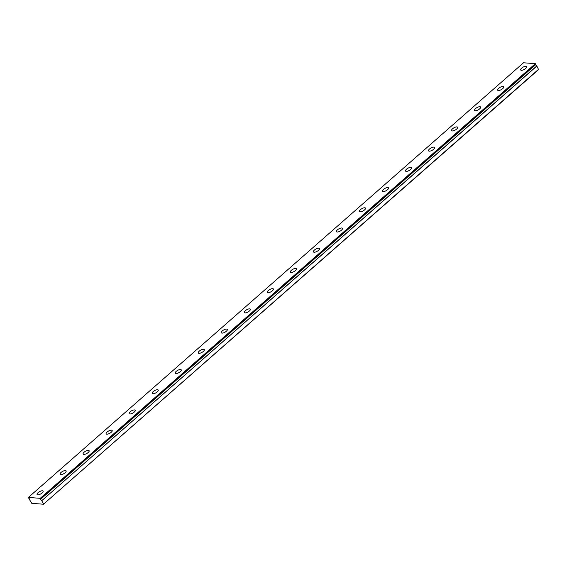 <?xml version="1.0" encoding="UTF-8"?>
<svg xmlns="http://www.w3.org/2000/svg" width="567" height="567" viewBox="0 0 567 567"><rect width="100%" height="100%" fill="white"/><g stroke="black" fill="none" stroke-linecap="round" stroke-linejoin="round"><path stroke-width="0.85" d="M40.781 499.017L40.243 498.322L28.385 497.422L28.704 498.187A1.077 0.489 48.7 0 1 29.449 498.967A1.077 0.489 48.7 0 1 29.555 499.697L31.802 503.34L43.461 504.226L538.593 69.578L536.772 65.963A1.077 0.489 48.7 0 1 535.928 64.461L40.796 499.109L535.928 64.461M525.715 68.43A3.445 1.29 -29.3 0 0 526.686 66.594A3.445 1.29 -29.3 0 0 521.661 68.125A3.445 1.29 -29.3 0 0 520.683 69.961A3.445 1.29 -29.3 0 0 525.715 68.43M42.1 492.971A3.445 1.29 -29.3 0 0 43.078 491.135A3.445 1.29 -29.3 0 0 38.046 492.666A3.445 1.29 -29.3 0 0 37.068 494.502A3.445 1.29 -29.3 0 0 42.1 492.971M65.127 472.758A3.445 1.29 -29.3 0 0 66.105 470.915A3.445 1.29 -29.3 0 0 61.073 472.446A3.445 1.29 -29.3 0 0 60.102 474.288A3.445 1.29 -29.3 0 0 65.127 472.758M88.161 452.537A3.445 1.29 -29.3 0 0 89.132 450.701A3.445 1.29 -29.3 0 0 84.1 452.232A3.445 1.29 -29.3 0 0 83.129 454.068A3.445 1.29 -29.3 0 0 88.161 452.537M111.189 432.323A3.445 1.29 -29.3 0 0 112.16 430.488A3.445 1.29 -29.3 0 0 107.135 432.019A3.445 1.29 -29.3 0 0 106.157 433.854A3.445 1.29 -29.3 0 0 111.189 432.323M134.216 412.11A3.445 1.29 -29.3 0 0 135.194 410.267A3.445 1.29 -29.3 0 0 130.162 411.798A3.445 1.29 -29.3 0 0 129.191 413.641A3.445 1.29 -29.3 0 0 134.216 412.11M157.243 391.889A3.445 1.29 -29.3 0 0 158.221 390.053A3.445 1.29 -29.3 0 0 153.189 391.584A3.445 1.29 -29.3 0 0 152.218 393.42A3.445 1.29 -29.3 0 0 157.243 391.889M180.278 371.676A3.445 1.29 -29.3 0 0 181.249 369.833A3.445 1.29 -29.3 0 0 176.224 371.364A3.445 1.29 -29.3 0 0 175.246 373.206A3.445 1.29 -29.3 0 0 180.278 371.676M203.305 351.455A3.445 1.29 -29.3 0 0 204.283 349.619A3.445 1.29 -29.3 0 0 199.251 351.15A3.445 1.29 -29.3 0 0 198.273 352.986A3.445 1.29 -29.3 0 0 203.305 351.455M226.332 331.241A3.445 1.29 -29.3 0 0 227.31 329.406A3.445 1.29 -29.3 0 0 222.278 330.937A3.445 1.29 -29.3 0 0 221.307 332.772A3.445 1.29 -29.3 0 0 226.332 331.241M249.367 311.028A3.445 1.29 -29.3 0 0 250.338 309.185A3.445 1.29 -29.3 0 0 245.305 310.716A3.445 1.29 -29.3 0 0 244.334 312.559A3.445 1.29 -29.3 0 0 249.367 311.028M272.394 290.807A3.445 1.29 -29.3 0 0 273.365 288.972A3.445 1.29 -29.3 0 0 268.34 290.502A3.445 1.29 -29.3 0 0 267.362 292.338A3.445 1.29 -29.3 0 0 272.394 290.807M295.421 270.594A3.445 1.29 -29.3 0 0 296.399 268.758A3.445 1.29 -29.3 0 0 291.367 270.289A3.445 1.29 -29.3 0 0 290.389 272.125A3.445 1.29 -29.3 0 0 295.421 270.594M318.448 250.38A3.445 1.29 -29.3 0 0 319.427 248.537A3.445 1.29 -29.3 0 0 314.394 250.068A3.445 1.29 -29.3 0 0 313.423 251.911A3.445 1.29 -29.3 0 0 318.448 250.38M341.483 230.159A3.445 1.29 -29.3 0 0 342.454 228.324A3.445 1.29 -29.3 0 0 337.429 229.855A3.445 1.29 -29.3 0 0 336.451 231.69A3.445 1.29 -29.3 0 0 341.483 230.159M364.51 209.946A3.445 1.29 -29.3 0 0 365.488 208.103A3.445 1.29 -29.3 0 0 360.456 209.634A3.445 1.29 -29.3 0 0 359.478 211.477A3.445 1.29 -29.3 0 0 364.51 209.946M387.537 189.725A3.445 1.29 -29.3 0 0 388.515 187.89A3.445 1.29 -29.3 0 0 383.483 189.421A3.445 1.29 -29.3 0 0 382.512 191.256A3.445 1.29 -29.3 0 0 387.537 189.725M410.572 169.512A3.445 1.29 -29.3 0 0 411.543 167.676A3.445 1.29 -29.3 0 0 406.511 169.207A3.445 1.29 -29.3 0 0 405.54 171.043A3.445 1.29 -29.3 0 0 410.572 169.512M433.599 149.298A3.445 1.29 -29.3 0 0 434.57 147.455A3.445 1.29 -29.3 0 0 429.545 148.986A3.445 1.29 -29.3 0 0 428.567 150.829A3.445 1.29 -29.3 0 0 433.599 149.298M456.626 129.078A3.445 1.29 -29.3 0 0 457.604 127.242A3.445 1.29 -29.3 0 0 452.572 128.773A3.445 1.29 -29.3 0 0 451.594 130.608A3.445 1.29 -29.3 0 0 456.626 129.078M479.654 108.864A3.445 1.29 -29.3 0 0 480.632 107.028A3.445 1.29 -29.3 0 0 475.6 108.559A3.445 1.29 -29.3 0 0 474.629 110.395A3.445 1.29 -29.3 0 0 479.654 108.864M502.688 88.65A3.445 1.29 -29.3 0 0 503.659 86.808A3.445 1.29 -29.3 0 0 498.634 88.339A3.445 1.29 -29.3 0 0 497.656 90.181A3.445 1.29 -29.3 0 0 502.688 88.65M535.914 64.369L535.376 63.674L523.518 62.774L28.385 497.422M43.461 504.226L538.65 69.252M43.517 503.9L41.731 500.704L536.857 66.055M536.772 65.963L41.731 500.704M41.639 500.611A1.077 0.489 48.7 0 1 40.796 499.109M535.376 63.674L40.243 498.322M535.645 63.894L40.512 498.542"/></g></svg>
